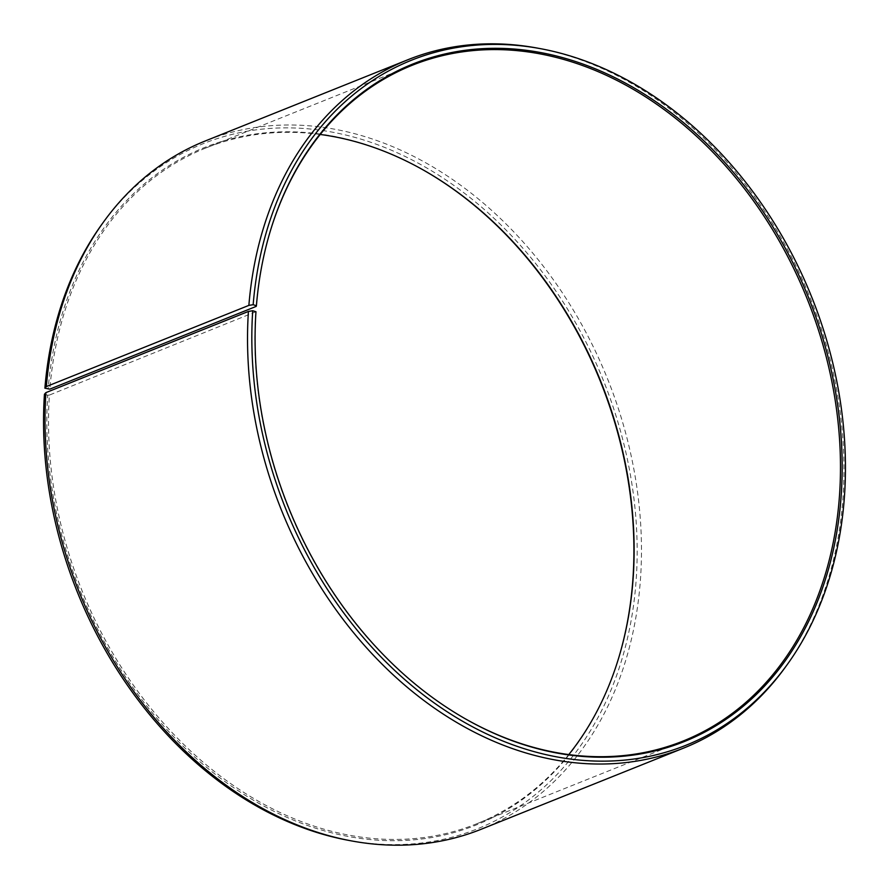 <?xml version="1.0" encoding="UTF-8"?>
<svg xmlns="http://www.w3.org/2000/svg" width="889" height="889" viewBox="0 0 889 889"><rect width="100%" height="100%" fill="white"/><g stroke="black" fill="none" stroke-linecap="round" stroke-linejoin="round"><path stroke-width="0.67" stroke-dasharray="4.45 3.33" d="M320.207 134.461A364.023 279.668 68.2 0 0 205.87 147.985A364.023 279.668 68.2 0 0 49.84 389.126M270.256 231.24A364.023 279.668 68.2 0 0 270.134 231.651A364.023 279.668 68.2 0 0 256.188 306.405M785.354 667.183A370.769 284.858 68.2 0 0 843.083 496.406A370.769 284.858 68.2 0 0 537.156 48.05M481.205 829.248A370.769 284.858 68.2 0 0 640.58 577.583A370.769 284.858 68.2 0 0 507.608 225.55A370.769 284.858 68.2 0 0 205.292 140.962M348.921 840.427A369.002 283.491 68.2 0 0 636.28 578.294A369.002 283.491 68.2 0 0 444.278 178.845A369.002 283.491 68.2 0 0 101.902 224.25M423.175 169.943A364.957 280.391 68.2 0 0 422.808 169.721A364.957 280.391 68.2 0 0 48.128 389.26M255.965 311.728L49.395 395.072A364.023 279.668 68.2 0 0 179.945 740.693A364.023 279.668 68.2 0 0 476.771 823.759A364.023 279.668 68.2 0 0 568.793 754.561M49.395 395.072L47.695 395.227A364.957 280.391 68.2 0 0 281.769 815.024A364.957 280.391 68.2 0 0 618.622 658.193A364.957 280.391 68.2 0 0 618.744 657.782M47.695 395.227L44.45 394.216M255.754 312.35A364.023 279.668 68.2 0 0 465.447 718.868A364.023 279.668 68.2 0 0 465.825 719.079M205.87 147.985L412.229 65.264M270.134 231.651L270.378 230.829M423.553 170.155L422.808 169.721M618.866 657.371L618.622 658.193M465.447 718.868L466.192 719.301M476.771 823.759L683.13 741.037"/><path stroke-width="1.33" d="M568.793 754.561A364.023 279.668 68.2 0 0 618.866 657.371A364.023 279.668 68.2 0 0 633.246 576.672A364.023 279.668 68.2 0 0 423.553 170.155A364.023 279.668 68.2 0 0 320.207 134.461M256.188 306.405L49.84 389.126L44.895 388.182L46.361 386.559L248.876 305.383L253.165 304.694L256.41 305.772L256.188 306.405M465.825 719.079A364.023 279.668 68.2 0 0 683.13 741.037A364.023 279.668 68.2 0 0 839.605 493.951A364.023 279.668 68.2 0 0 709.055 148.33A364.023 279.668 68.2 0 0 412.229 65.264A364.023 279.668 68.2 0 0 270.256 231.24M45.917 392.616A370.769 284.858 68.2 0 0 351.844 840.972L348.921 840.427A369.002 283.491 68.2 0 1 44.45 394.216L45.917 392.616L248.42 311.439L252.72 310.728L255.965 311.728A364.957 280.391 68.2 0 0 466.192 719.301A364.957 280.391 68.2 0 0 841.305 493.795A364.957 280.391 68.2 0 0 607.231 74.009A364.957 280.391 68.2 0 0 270.378 230.829A364.957 280.391 68.2 0 0 256.41 305.772M252.72 310.728A369.002 283.491 68.2 0 0 444.722 710.178A369.002 283.491 68.2 0 0 787.098 664.772A369.002 283.491 68.2 0 0 844.55 494.806A369.002 283.491 68.2 0 0 540.079 48.595A369.002 283.491 68.2 0 0 253.165 304.694M248.42 311.439A370.769 284.858 68.2 0 0 381.392 663.472A370.769 284.858 68.2 0 0 683.708 748.06A370.769 284.858 68.2 0 0 785.354 667.183L787.098 664.772M351.844 840.972A370.769 284.858 68.2 0 0 481.205 829.248L683.708 748.06M618.744 657.782A364.957 280.391 68.2 0 0 633.035 577.294A364.957 280.391 68.2 0 0 423.175 169.943M540.079 48.595L537.156 48.05A370.769 284.858 68.2 0 0 407.795 59.774L205.292 140.962A370.769 284.858 68.2 0 0 103.646 221.839L101.902 224.25A369.002 283.491 68.2 0 0 44.895 388.182M103.646 221.839A370.769 284.858 68.2 0 0 46.361 386.559M407.795 59.774A370.769 284.858 68.2 0 0 248.876 305.383"/></g></svg>
